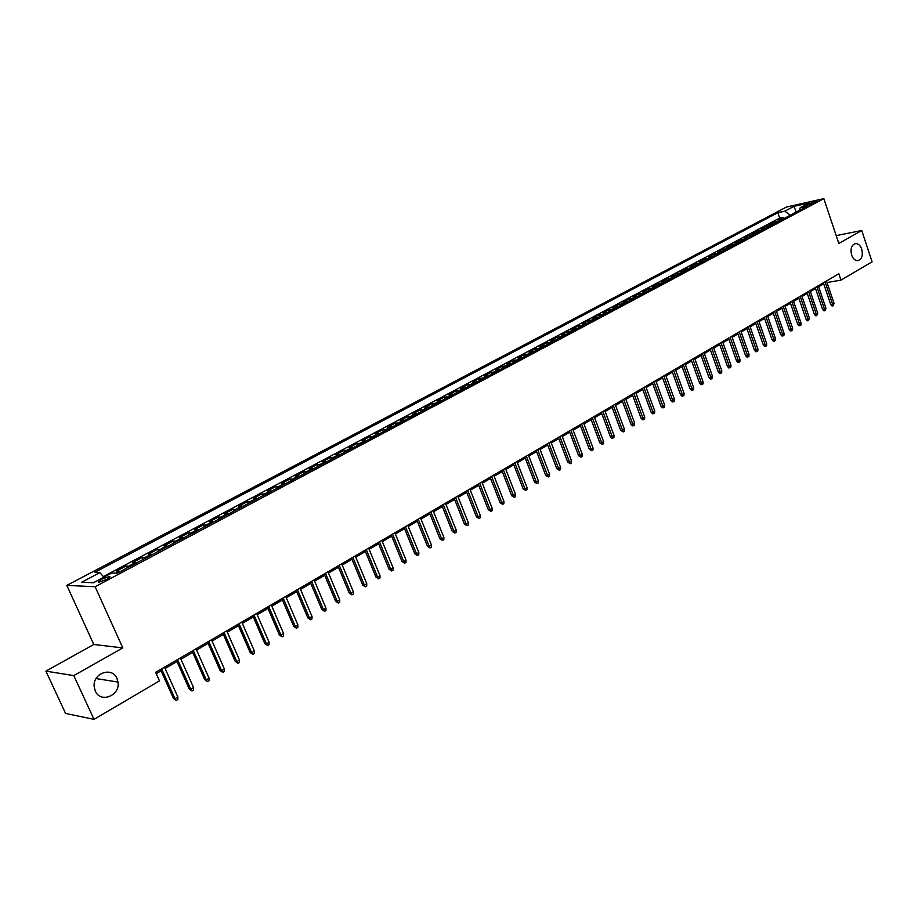 <?xml version="1.0" encoding="UTF-8"?>
<svg xmlns="http://www.w3.org/2000/svg" width="918" height="918" viewBox="0 0 918 918"><rect width="100%" height="100%" fill="white"/><g stroke="black" fill="none" stroke-linecap="round" stroke-linejoin="round"><path stroke-width="1.38" d="M116.976 678.494L117.997 682.063C120.442 695.592 100.406 703.636 95.265 691.002L94.164 686.607C92.638 673.112 112.191 666.33 116.976 678.494M861.75 249.203C863.172 255.663 861.795 259.484 857.619 260.689C854.979 260.563 852.983 258.681 851.617 255.043C850.194 248.629 851.548 244.796 855.668 243.545C858.341 243.614 860.373 245.496 861.75 249.203M106.672 579.442C109.885 577.64 110.78 576.653 109.357 576.493L101.611 579.247C98.375 581.06 97.48 582.046 98.903 582.207L106.672 579.442M45.9 671.138L73.784 675.591L122.805 647.901L93.797 644.482L45.9 671.138L65.568 713.424L93.992 719.368L159.468 680.869L155.635 672.343L838.834 273.793L840.968 280.139L872.1 261.837L861.75 230.521L836.195 235.628M93.797 644.482L66.819 585.397L786.382 207.066L823.836 198.632L95.116 586.74L66.819 585.397M782.939 219.138L778.005 219.964L783.008 217.302L783.524 218.828M779.6 220.917L774.666 221.731L775.182 223.269M774.666 221.731L769.617 224.417L774.551 223.602M766.071 228.112L761.137 228.915L766.232 226.207L766.76 227.744M757.499 232.667L752.576 233.459L757.717 230.728L758.257 232.277M748.847 237.269L743.924 238.049L749.122 235.295L749.662 236.844M740.115 241.916L735.192 242.685L740.447 239.896L740.987 241.457M731.279 246.609L726.367 247.367L731.669 244.555L732.22 246.116M722.363 251.36L717.451 252.106L722.81 249.26L723.361 250.832M713.355 256.145L708.444 256.879L713.86 254.011L714.422 255.583M704.255 260.987L699.355 261.71L704.817 258.807L705.38 260.391M695.052 265.887L690.164 266.587L695.683 263.65L696.246 265.245M685.769 270.821L680.869 271.521L686.457 268.549L687.031 270.156M676.371 275.813L671.494 276.502L677.128 273.507L677.702 275.113M666.881 280.862L662.004 281.528L667.707 278.51L668.281 280.116M657.299 285.968L652.423 286.623L658.183 283.559L658.768 285.177M647.603 291.121L642.738 291.763L648.567 288.665L649.152 290.295M637.803 296.33L632.95 296.95L638.836 293.829L639.433 295.47M627.901 301.597L623.058 302.206L629.002 299.05L629.61 300.691M617.894 306.922L613.063 307.507L619.076 304.317L619.673 305.969M607.785 312.304L602.954 312.877L609.024 309.653L609.644 311.317M597.549 317.743L592.73 318.305L598.88 315.035L599.488 316.71M587.21 323.239L582.402 323.779L588.61 320.485L589.23 322.161M576.756 328.805L571.96 329.332L578.237 325.993L578.868 327.68M566.188 334.427L561.391 334.932L567.749 331.559L568.38 333.257M555.493 340.108L550.72 340.601L557.134 337.193L557.777 338.891M544.684 345.856L539.922 346.327L546.417 342.884L547.059 344.594M533.748 351.674L528.997 352.122L535.573 348.645L536.215 350.355M522.698 357.55L517.959 357.986L524.603 354.463L525.257 356.184M511.51 363.505L506.793 363.918L513.506 360.349L514.172 362.082M500.195 369.518L495.49 369.92L502.284 366.305L502.961 368.049M488.755 375.6L484.061 375.978L490.935 372.329L491.612 374.085M477.176 381.762L472.506 382.118L479.46 378.423L480.137 380.19M465.472 387.993L460.813 388.325L467.847 384.585L468.536 386.352M453.618 394.292L448.971 394.602L456.097 390.827L456.785 392.606M441.627 400.673L437.002 400.959L444.209 397.138L444.909 398.917M429.498 407.122L424.885 407.385L432.171 403.518L432.883 405.32M417.208 413.651L412.63 413.892L420.008 409.979L420.719 411.78M404.781 420.26L400.225 420.478L407.684 416.52L408.407 418.333M392.204 426.95L387.671 427.145L395.222 423.141L395.956 424.954M379.478 433.721L374.957 433.893L382.599 429.831L383.345 431.667M366.592 440.571L362.094 440.72L369.828 436.612L370.585 438.448M353.545 447.514L349.069 447.628L356.907 443.474L357.664 445.322M340.326 454.536L335.885 454.628L343.814 450.417L344.583 452.276M326.957 461.651L322.539 461.72L330.572 457.451L331.341 459.321M313.405 468.857L309.022 468.891L317.146 464.577L317.926 466.459M299.693 476.155L295.332 476.155L303.571 471.783L304.351 473.677M285.808 483.545L281.47 483.511L289.813 479.081L290.604 480.986M271.739 491.027L267.436 490.958L275.882 486.483L276.685 488.387M257.488 498.6L253.219 498.508L261.768 493.964L262.582 495.892M243.052 506.277L238.806 506.151L247.47 501.561L248.296 503.489M228.421 514.057L224.221 513.896L233 509.238L233.826 511.177M213.607 521.94L209.442 521.745L218.335 517.029L219.172 518.98M198.586 529.927L194.455 529.697L203.475 524.912L204.324 526.875M183.371 538.017L179.285 537.753L188.408 532.91L189.269 534.884M167.96 546.221L163.897 545.912L173.158 541L174.03 542.986M152.331 554.529L148.314 554.185L157.689 549.216L158.573 551.202M136.484 562.952L132.513 562.573L142.015 557.536L142.91 559.532M120.419 571.501L116.494 571.076L126.133 565.958L127.04 567.978M809.079 203.693L806.497 205.471L813.635 203.234L816.217 201.455L809.079 203.693L809.481 204.875M790.352 215.202L784.833 211.163L777.856 212.712L94.497 572.488L99.844 572.648L81.633 582.253L93.326 582.758L111.698 573.004L117.275 573.176L807.392 206.137L800.209 207.732L799.119 210.532M784.833 211.163L793.944 206.355L809.32 202.901L800.209 207.732M783.008 217.302L779.669 218.036L103.355 576.596M126.133 565.958L130.081 566.36M142.015 557.536L146.019 557.892M157.689 549.216L161.729 549.526M173.158 541L177.231 541.287M188.408 532.91L192.528 533.151M203.475 524.912L207.617 525.119M218.335 517.029L222.523 517.201M233 509.238L237.223 509.375M247.47 501.561L251.727 501.664M261.768 493.964L266.059 494.045M275.882 486.483L280.197 486.517M289.813 479.081L294.162 479.093M303.571 471.783L307.943 471.76M317.146 464.577L321.552 464.519M330.572 457.451L335.001 457.371M343.814 450.417L348.278 450.313M356.907 443.474L361.394 443.337M369.828 436.612L374.337 436.452M382.599 429.831L387.132 429.647M395.222 423.141L399.778 422.923M407.684 416.52L412.262 416.29M420.008 409.979L424.598 409.726M432.171 403.518L436.784 403.243M444.209 397.138L448.833 396.828M456.097 390.827L460.744 390.494M467.847 384.585L472.506 384.24M479.46 378.423L484.142 378.055M490.935 372.329L495.64 371.939M502.284 366.305L507 365.903M513.506 360.349L518.234 359.925M524.603 354.463L529.342 354.015M535.573 348.645L540.323 348.174M546.417 342.884L551.19 342.403M557.134 337.193L561.919 336.688M567.749 331.559L572.545 331.042M578.237 325.993L583.045 325.454M588.61 320.485L593.43 319.934M598.88 315.035L603.7 314.472M609.024 309.653L613.867 309.068M619.076 304.317L623.919 303.72M629.002 299.05L633.856 298.43M638.836 293.829L643.702 293.198M648.567 288.665L653.432 288.022M658.183 283.559L663.06 282.893M667.707 278.51L672.596 277.833M677.128 273.507L682.017 272.818M686.457 268.549L691.357 267.849M695.683 263.65L700.583 262.938M704.817 258.807L709.729 258.084M713.86 254.011L718.771 253.265M722.81 249.26L727.733 248.503M731.669 244.555L736.592 243.786M740.447 239.896L745.37 239.128M749.122 235.295L754.057 234.503M757.717 230.728L762.651 229.936M766.232 226.207L771.166 225.403M73.784 675.591L93.992 719.368M122.805 647.901L95.116 586.74M823.836 198.632L838.822 243.465L861.75 230.521M827.015 282.526L840.968 280.139M156.244 673.674L161.098 670.84M165.091 668.511L176.99 661.557M180.961 659.239L192.677 652.4M196.624 650.093L208.134 643.369M212.069 641.074L223.395 634.453M227.308 632.169L238.451 625.663M242.341 623.391L253.299 616.988M257.178 614.716L267.964 608.427M271.82 606.167L282.423 599.97M286.267 597.733L296.698 591.64M300.53 589.402L310.8 583.4M314.599 581.186L324.708 575.276M328.495 573.061L338.444 567.255M342.219 565.052L352.007 559.337M355.759 557.146L365.387 551.511M369.128 549.331L378.618 543.789M382.336 541.62L391.665 536.169M395.371 534.001L404.563 528.63M408.258 526.484L417.3 521.194M420.972 519.049L429.888 513.851M433.537 511.716L442.315 506.587M445.953 504.464L454.594 499.415M458.22 497.304L466.723 492.335M470.326 490.223L478.714 485.324M482.306 483.235L490.556 478.416M494.125 476.327L502.261 471.577M505.818 469.5L513.828 464.818M517.373 462.741L525.257 458.139M528.791 456.074L536.56 451.541M540.071 449.487L547.736 445.012M551.225 442.969L558.775 438.563M562.264 436.532L569.688 432.183M573.165 430.163L580.486 425.883M583.94 423.864L591.158 419.652M594.6 417.644L601.703 413.49M605.134 411.482L612.145 407.397M615.553 405.4L622.461 401.361M625.858 399.376L632.663 395.406M636.048 393.432L642.761 389.507M646.134 387.545L652.744 383.678M656.106 381.716L662.624 377.906M665.963 375.955L672.389 372.203M675.717 370.264L682.063 366.557M685.367 364.618L691.621 360.969M694.915 359.041L701.077 355.45M704.37 353.522L710.44 349.976M713.711 348.071L719.701 344.571M722.959 342.666L728.869 339.212M732.116 337.319L737.946 333.911M741.17 332.029L746.919 328.667M750.144 326.797L755.801 323.48M759.014 321.61L764.602 318.351M767.792 316.481L773.3 313.256M776.479 311.409L781.918 308.23M785.085 306.382L790.455 303.25M793.611 301.402L798.889 298.316M802.034 296.48L807.255 293.427M810.387 291.603L815.528 288.596M818.649 286.772L823.733 283.811M779.669 218.036L777.856 212.712M99.844 572.648L103.86 577.158M796.285 212.047L793.944 206.355M823.389 282.813L830.756 304.604L832.615 304.317L825.03 281.849M834.072 303.445L833.085 305.82L832.615 304.317L834.072 303.445L826.498 281M833.085 305.82L832.052 305.981L830.756 304.604M815.195 287.586L822.62 309.481L824.479 309.194L816.825 286.634M825.948 308.31L824.949 310.709L824.479 309.194L825.948 308.31L818.317 285.773M824.949 310.709L823.916 310.869L822.62 309.481M806.911 292.417L814.404 314.404L816.263 314.128L808.551 291.465M817.743 313.233L816.733 315.643L816.263 314.128L817.743 313.233L810.043 290.593M816.733 315.643L815.7 315.792L814.404 314.404M798.545 297.294L806.096 319.384L807.955 319.108L800.186 296.342M809.458 318.202L808.448 320.623L807.955 319.108L809.458 318.202L801.689 295.47M808.448 320.623L807.415 320.772L806.096 319.384M790.1 302.229L797.708 324.41L799.567 324.134L791.729 301.276M801.081 323.228L800.909 325.156L800.06 325.661L799.567 324.134L801.081 323.228L793.255 300.381M800.06 325.661L799.039 325.81L797.708 324.41M781.562 307.209L789.239 329.482L791.098 329.206L783.192 306.256M792.636 328.288L792.452 330.228L791.603 330.744L791.098 329.206L792.636 328.288L784.741 305.361M791.603 330.744L790.57 330.893L789.239 329.482M772.945 312.235L780.69 334.611L782.549 334.347L774.574 311.282M784.087 333.418L783.915 335.357L783.054 335.873L782.549 334.347L784.087 333.418L776.135 310.376M783.054 335.873L782.021 336.022L780.69 334.611M764.235 317.318L772.049 339.786L773.897 339.522L765.864 316.366M775.458 338.593L775.285 340.544L774.425 341.06L773.897 339.522L775.458 338.593L767.437 315.448M774.425 341.06L773.392 341.209L772.049 339.786M755.445 322.447L763.317 345.019L765.164 344.766L757.063 321.507M766.748 343.814L766.576 345.776L765.692 346.304L765.164 344.766L766.748 343.814L758.647 320.577M765.692 346.304L764.671 346.442L763.317 345.019M746.552 327.634L754.493 350.297L756.34 350.056L748.17 326.693M757.935 349.104L757.775 351.066L756.88 351.605L756.34 350.056L757.935 349.104L749.776 325.752M756.88 351.605L755.858 351.732L754.493 350.297M737.579 332.867L745.577 355.645L747.436 355.404L739.185 331.926M749.042 354.44L748.87 356.413L747.975 356.953L747.436 355.404L749.042 354.44L740.803 330.985M747.975 356.953L746.954 357.079L745.577 355.645M728.502 338.168L736.58 361.038L738.428 360.797L730.108 337.227M740.057 359.822L739.885 361.807L738.979 362.358L738.428 360.797L740.057 359.822L731.749 336.263M738.979 362.358L737.957 362.484L736.58 361.038M719.333 343.516L727.481 366.489L729.328 366.259L720.928 342.575M730.969 365.272L730.808 367.269L729.89 367.82L729.328 366.259L730.969 365.272L722.592 341.611M729.89 367.82L728.869 367.946L727.481 366.489M710.062 348.92L718.289 371.997L720.125 371.779L711.657 347.991M721.789 370.78L721.628 372.777L720.699 373.339L720.125 371.779L721.789 370.78L713.332 347.004M720.699 373.339L719.678 373.465L718.289 371.997M700.698 354.382L708.994 377.562L710.83 377.344L702.293 353.453M712.517 376.346L712.357 378.354L711.416 378.916L710.83 377.344L712.517 376.346L703.991 352.466M711.416 378.916L710.394 379.031L708.994 377.562M691.231 359.902L699.596 383.196L701.444 382.978L692.826 358.972M703.142 381.968L702.981 383.988L702.04 384.55L701.444 382.978L703.142 381.968L694.536 357.974M702.04 384.55L701.019 384.665L699.596 383.196M681.672 365.479L690.106 388.876L691.942 388.67L683.256 364.561M693.664 387.648L693.503 389.68L692.551 390.253L691.942 388.67L693.664 387.648L684.989 363.551M692.551 390.253L691.529 390.368L690.106 388.876M671.999 371.124L680.513 394.625L682.349 394.43L673.582 370.195M684.082 393.386L683.933 395.428L682.969 396.014L682.349 394.43L684.082 393.386L675.327 369.185M682.969 396.014L681.948 396.117L680.513 394.625M662.222 376.828L670.817 400.443L672.653 400.248L663.806 375.91M674.409 399.192L674.26 401.246L673.284 401.832L672.653 400.248L674.409 399.192L665.573 374.877M673.284 401.832L672.263 401.935L670.817 400.443M652.354 382.588L661.017 406.318L662.853 406.123L653.914 381.67M664.621 405.067L664.471 407.122L663.485 407.718L662.853 406.123L664.621 405.067L655.704 380.626M663.485 407.718L662.475 407.81L661.017 406.318M642.359 388.417L651.114 412.251L652.939 412.067L643.92 387.499M654.729 411L654.58 413.066L653.582 413.662L652.939 412.067L654.729 411L645.733 386.444M653.582 413.662L652.572 413.766L651.114 412.251M632.261 394.304L641.097 418.252L642.921 418.08L633.822 393.397M644.723 416.99L644.585 419.067L643.575 419.675L642.921 418.08L644.723 416.99L635.646 392.33M643.575 419.675L642.566 419.767L641.097 418.252M622.048 400.259L630.964 424.323L632.789 424.15L623.609 399.353M634.613 423.06L634.476 425.149L633.454 425.757L632.789 424.15L634.613 423.06L625.456 398.274M633.454 425.757L632.445 425.849L630.964 424.323M611.732 406.284L620.729 430.462L622.542 430.301L613.27 405.377M624.389 429.188L624.251 431.288L623.219 431.908L622.542 430.301L624.389 429.188L615.14 404.287M623.219 431.908L620.729 430.462M601.29 412.366L610.367 436.658L612.18 436.509L602.828 411.471M614.05 435.384L613.913 437.496L612.88 438.115L612.18 436.509L614.05 435.384L604.721 410.369M612.88 438.115L611.87 438.196L610.367 436.658M590.733 418.528L599.902 442.935L601.703 442.797L592.271 417.633M603.608 441.661L603.47 443.773L602.415 444.404L601.703 442.797L603.608 441.661L594.175 416.52M602.415 444.404L599.902 442.935M580.061 424.759L589.31 449.281L591.112 449.143L581.587 423.864M593.028 447.995L592.902 450.118L591.835 450.761L591.112 449.143L593.028 447.995L583.515 422.739M591.835 450.761L589.31 449.281M569.263 431.058L578.604 455.695L580.405 455.569L570.778 430.175M582.345 454.41L582.207 456.544L581.128 457.187L580.405 455.569L582.345 454.41L572.729 429.027M581.128 457.187L578.604 455.695M558.339 437.427L567.772 462.19L569.562 462.064L559.854 436.543M571.524 460.893L571.398 463.039L570.308 463.693L569.562 462.064L571.524 460.893L561.827 435.396M570.308 463.693L567.772 462.19M547.289 443.876L556.813 468.754L558.603 468.639L548.792 442.992M560.588 467.457L560.462 469.614L559.36 470.268L558.603 468.639L560.588 467.457L550.789 441.833M559.36 470.268L556.813 468.754M536.123 450.394L545.74 475.398L547.518 475.294L537.615 449.522M549.526 474.09L549.4 476.258L548.287 476.924L547.518 475.294L549.526 474.09L539.635 448.34M548.287 476.924L545.74 475.398M524.809 456.98L534.528 482.111L536.307 482.019L526.301 456.12M538.327 480.803L538.212 482.983L537.087 483.66L536.307 482.019L538.327 480.803L528.343 454.926M537.087 483.66L534.528 482.111M513.38 463.659L523.18 488.904L524.958 488.824L514.849 462.798M527.012 487.596L526.898 489.776L525.75 490.464L524.958 488.824L527.012 487.596L516.926 461.593M525.75 490.464L523.18 488.904M501.802 470.406L511.705 495.777L513.472 495.709L503.271 469.557M515.549 494.458L515.434 496.661L514.287 497.349L513.472 495.709L515.549 494.458L505.37 468.329M514.287 497.349L511.705 495.777M490.097 477.234L500.103 502.743L501.859 502.674L491.555 476.385M503.959 501.412L503.856 503.626L502.685 504.326L501.859 502.674L503.959 501.412L493.677 475.157M502.685 504.326L500.103 502.743M478.244 484.153L488.353 509.777L490.109 509.719L479.689 483.304M492.232 508.446L492.128 510.672L490.946 511.372L490.109 509.719L492.232 508.446L481.835 482.053M490.946 511.372L488.353 509.777M466.252 491.141L476.465 516.903L478.209 516.857L467.687 490.304M480.355 515.572L480.263 517.798L479.058 518.509L478.209 516.857L480.355 515.572L469.867 489.042M479.058 518.509L476.465 516.903M454.123 498.222L464.428 524.109L466.172 524.075L455.546 497.395M468.352 522.767L468.249 525.016L467.044 525.739L466.172 524.075L468.352 522.767L457.738 496.11M467.044 525.739L464.428 524.109M441.833 505.393L452.253 531.407L453.985 531.384L443.256 504.567M456.189 530.065L456.097 532.314L454.869 533.048L453.985 531.384L456.189 530.065L445.471 503.271M454.869 533.048L452.253 531.407M429.406 512.646L439.929 538.797L441.65 538.786L430.806 511.819M443.887 537.443L443.796 539.704L442.556 540.45L441.65 538.786L443.887 537.443L433.055 510.511M442.556 540.45L439.929 538.797M416.818 519.99L427.455 546.267L429.165 546.267L418.206 519.175M431.426 544.913L431.334 547.185L430.083 547.943L429.165 546.267L431.426 544.913L420.49 517.844M430.083 547.943L427.455 546.267M404.069 527.425L414.821 553.841L416.531 553.852L405.458 526.611M418.815 552.475L418.734 554.759L417.461 555.528L416.531 553.852L418.815 552.475L407.764 525.268M417.461 555.528L414.821 553.841M391.171 534.942L402.027 561.506L403.736 561.518L392.537 534.15M406.043 560.129L405.963 562.436L404.689 563.204L403.736 561.518L406.043 560.129L394.878 532.784M404.689 563.204L402.027 561.506M378.113 542.561L389.083 569.263L390.781 569.286L379.467 541.769M393.122 567.886L393.042 570.193L391.745 570.973L390.781 569.286L393.122 567.886L381.831 540.392M391.745 570.973L389.083 569.263M364.882 550.284L375.978 577.112L377.654 577.158L366.225 549.503M380.029 575.735L379.96 578.053L378.641 578.845L377.654 577.158L380.029 575.735L368.623 548.103M378.641 578.845L375.978 577.112M351.491 558.098L362.702 585.064L364.377 585.122L352.822 557.318M366.775 583.687L366.707 586.017L365.375 586.82L364.377 585.122L366.775 583.687L355.243 555.906M365.375 586.82L362.702 585.064M337.916 566.016L349.253 593.12L350.917 593.2L339.235 565.247M353.35 591.731L353.292 594.084L351.938 594.887L350.917 593.2L353.35 591.731L341.691 563.813M351.938 594.887L349.253 593.12M324.18 574.025L335.644 601.279L337.296 601.37L325.488 573.268M339.763 599.89L339.706 602.242L338.329 603.069L337.296 601.37L339.763 599.89L327.967 571.811M338.329 603.069L335.644 601.279M310.261 582.15L321.851 609.552L323.492 609.644L311.546 581.392M325.982 608.152L325.936 610.516L324.547 611.342L323.492 609.644L325.982 608.152L314.071 579.924M324.547 611.342L321.851 609.552M296.17 590.366L307.874 617.917L309.504 618.032L297.432 589.631M312.04 616.517L311.994 618.893L310.582 619.73L309.504 618.032L312.04 616.517L299.991 588.14M310.582 619.73L307.874 617.917M281.883 598.708L293.726 626.397L295.344 626.524L283.134 597.974M297.902 624.986L297.868 627.373L296.445 628.233L295.344 626.524L297.902 624.986L285.727 596.459M296.445 628.233L293.726 626.397M267.413 607.142L279.393 634.992L280.988 635.13L268.653 606.419M283.593 633.569L283.559 635.979L282.113 636.84L280.988 635.13L283.593 633.569L271.269 604.893M282.113 636.84L279.393 634.992M252.748 615.703L264.866 643.702L266.45 643.851L253.965 614.991M269.089 642.267L269.054 644.688L267.597 645.561L266.45 643.851L269.089 642.267L256.627 613.431M267.597 645.561L264.866 643.702M237.888 624.366L250.144 652.514L251.716 652.687L239.093 623.666M254.389 651.091L254.355 653.513L252.875 654.408L251.716 652.687L254.389 651.091L241.778 622.094M252.875 654.408L250.144 652.514M222.822 633.156L235.226 661.453L236.787 661.637L224.015 632.456M239.483 660.019L239.472 662.463L237.969 663.37L236.787 661.637L239.483 660.019L226.735 630.873M237.969 663.37L235.226 661.453M207.56 642.061L220.102 670.519L221.651 670.714L208.73 641.372M224.394 669.073L224.382 671.528L222.856 672.446L221.651 670.714L224.394 669.073L211.496 639.766M222.856 672.446L220.102 670.519M192.091 651.08L204.771 679.699L206.309 679.917L193.239 650.414M209.086 678.253L209.086 680.72L207.537 681.649L206.309 679.917L209.086 678.253L196.039 648.774M207.537 681.649L204.771 679.699M176.405 660.237L189.246 689.005L190.76 689.246L177.53 659.572M193.572 687.559L193.572 690.038L192.011 690.979L190.76 689.246L193.572 687.559L180.376 657.919M192.011 690.979L189.246 689.005M160.501 669.509L173.491 698.449L174.994 698.701L161.614 668.866M177.851 696.98L177.851 699.482L176.267 700.434L174.994 698.701L177.851 696.98L164.494 667.179M176.267 700.434L173.491 698.449M778.303 220.94L781.654 219.161M115.634 573.119L119.34 571.157M128.99 566.027L135.394 562.619M144.918 557.559L151.218 554.208M160.616 549.216L166.846 545.912M176.107 540.977L182.257 537.719M191.403 532.853L197.462 529.64M206.493 524.844L212.471 521.665M221.376 516.926L227.274 513.793M236.075 509.123L241.893 506.025M250.58 501.412L256.329 498.348M264.889 493.804L270.569 490.786M279.026 486.288L284.626 483.304M292.98 478.875L298.511 475.926M306.761 471.554L312.223 468.65M320.371 464.313L325.764 461.456M333.808 457.175L339.132 454.341M347.073 450.118L352.34 447.33M360.177 443.153L365.375 440.399M373.133 436.279L378.262 433.548M385.916 429.475L390.988 426.79M398.55 422.762L403.564 420.1M411.034 416.129L415.992 413.502M423.37 409.577L428.258 406.972M435.557 403.094L440.388 400.535M447.605 396.702L452.379 394.155M459.505 390.368L464.221 387.866M471.267 384.126L475.937 381.636M482.891 377.941L487.504 375.485M494.389 371.836L498.944 369.415M505.749 365.8L510.259 363.402M516.983 359.822L521.435 357.458M528.079 353.923L532.486 351.583M539.061 348.094L543.422 345.776M549.916 342.322L554.231 340.027M560.657 336.619L564.914 334.347M571.271 330.973L575.483 328.736M581.771 325.397L585.936 323.182M592.156 319.877L596.275 317.685M602.426 314.415L606.5 312.246M612.593 309.022L616.621 306.876M622.634 303.674L626.627 301.552M632.582 298.396L636.53 296.296M642.416 293.163L646.318 291.086M652.147 287.988L656.014 285.934M661.775 282.87L665.607 280.839M671.31 277.81L675.086 275.802M680.731 272.795L684.484 270.81M690.061 267.838L693.767 265.876M699.298 262.927L702.97 260.987M708.444 258.073L712.07 256.145M717.486 253.265L721.078 251.36M726.436 248.514L729.994 246.621M735.307 243.798L738.818 241.927M744.073 239.139L747.562 237.28M752.76 234.515L756.214 232.69M761.366 229.948L764.774 228.134M769.881 225.426L773.254 223.625M807.507 205.391L807.255 204.657M117.997 682.063L96.069 678.574M109.758 577.365L109.357 576.493M855.668 243.545L854.727 243.729"/></g></svg>
